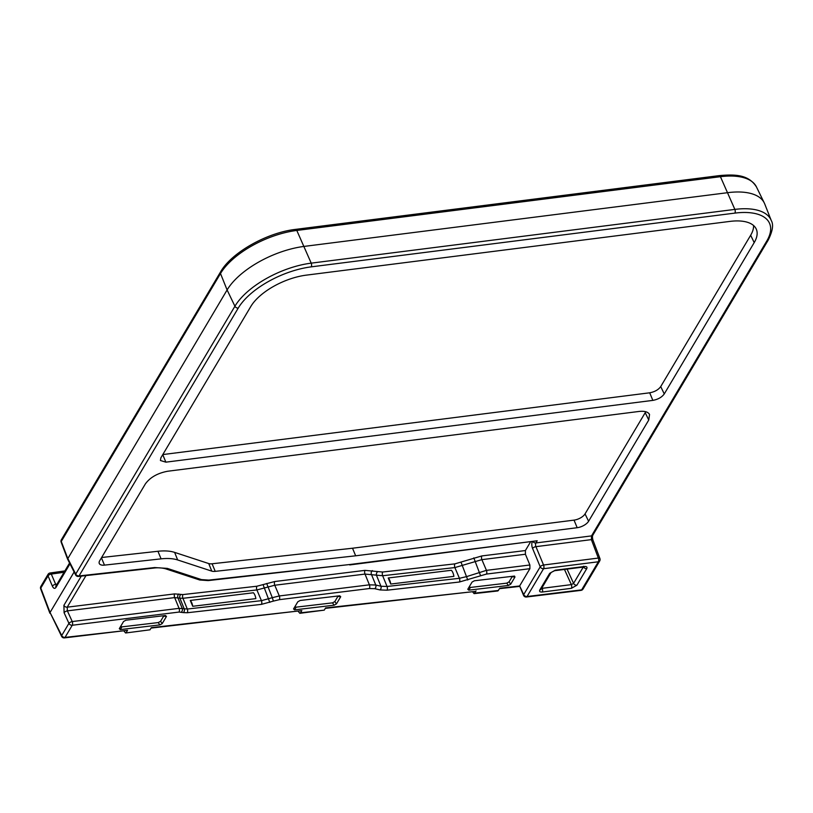 <?xml version="1.0" encoding="UTF-8"?>
<svg xmlns="http://www.w3.org/2000/svg" width="813" height="813" viewBox="0 0 813 813"><rect width="100%" height="100%" fill="white"/><g stroke="black" fill="none" stroke-linecap="round" stroke-linejoin="round"><path stroke-width="1.22" d="M150.019 629.811L125.609 632.992L150.019 629.811L151.309 627.646L301.806 610.614L300.495 612.819L324.255 610.136L325.566 607.931L475.422 591.397L325.302 608.378M124.043 631.152L125.609 632.992M298.269 611.437L299.855 613.307L300.495 612.819M162.752 454.66L165.872 462.16L652.849 400.382L649.699 392.801C654.689 391.876 658.367 389.803 660.725 386.582L750.663 235.252A45.548 20.975 156.2 0 0 753.58 225.526M165.872 462.16L160.415 460.493L160.883 457.8L250.821 306.471A45.863 21.118 -23.8 0 1 306.308 275.14L729.952 221.4A45.863 21.118 -23.8 0 1 756.131 228.819A45.863 21.118 -23.8 0 1 754.2 242.609L750.663 235.252M660.725 386.582L664.262 393.939L754.2 242.609M664.262 393.939C661.823 397.283 658.012 399.427 652.849 400.382M177.661 559.954L211.776 571.133L208.738 563.561L174.622 552.383L177.661 559.954A45.223 20.823 156.2 0 0 161.086 558.856L157.935 551.275A45.548 20.975 -23.8 0 1 174.622 552.383M101.442 557.809L104.471 565.126L161.086 558.856M104.471 565.126A9.431 4.339 -23.8 0 1 99.247 563.429A9.431 4.339 -23.8 0 1 99.704 560.736L145.375 483.898C150.171 477.333 157.651 473.105 167.803 471.225L638.947 411.459C644.516 410.85 648.052 411.845 649.536 414.457L648.754 420.026L645.217 412.669L645.715 411.724M588.592 521.265A9.431 4.339 -23.8 0 1 577.179 527.708L574.029 520.127A9.106 4.197 156.2 0 0 585.045 513.897L588.592 521.265L648.754 420.026M208.738 563.561A9.106 4.197 156.2 0 0 212.081 563.775L215.232 571.356L355.667 555.807L577.179 527.708M215.232 571.356A9.431 4.339 -23.8 0 1 211.776 571.133M525.411 554.253L481.875 559.639A2.734 1.291 83 0 1 481.865 555.929L525.401 550.543L525.411 554.253L529.883 564.994L529.893 568.694L519.649 585.939L523.694 594.598L540.218 566.803L532.576 548.45A5.467 2.632 -97.2 0 1 532.19 541.824M324.255 610.136L299.845 613.307M151.035 628.093L301.806 610.614M162.803 454.569L649.699 392.801M61.29 541.499L67.662 558.206L75.721 574.09L234.927 306.227A63.058 29.034 -23.8 0 1 311.216 263.148L734.861 209.398A63.058 29.034 -23.8 0 1 771.283 220.567L764.718 203.931A63.76 29.359 156.2 0 0 764.291 202.965A63.76 29.359 156.2 0 0 727.889 192.651L304.245 246.39A63.76 29.359 156.2 0 0 227.101 289.956L67.56 559.039M166.482 616.417L163.616 616.173L160.588 621.274L162.204 623.612L159.866 624.912L120.324 629.587L119.298 628.673L123.566 621.508L125.903 620.197L165.446 615.512L166.482 616.417L162.204 623.612M120.72 626.295L121.879 626.874L158.24 622.575L160.588 621.274M340.728 596.701L337.862 596.457L334.834 601.559L336.45 603.896L334.113 605.197L294.57 609.872L293.544 608.957L297.812 601.793L300.16 600.482L339.692 595.807L340.728 596.701L336.45 603.896M294.967 606.579L296.125 607.159L332.497 602.86L334.834 601.559M508.359 585.482L468.816 590.157L467.78 589.273L472.058 582.078L474.406 580.767L514.507 576.071L514.975 576.996L510.706 584.181L508.359 585.482L506.743 583.145L509.08 581.844L510.706 584.181M469.213 586.864L470.381 587.453L506.743 583.145M514.975 576.996L512.109 576.742L509.08 581.844M74.125 571.986L50.04 612.504L61.646 636.416A2.734 2.734 0 0 0 64.4 637.9A2.734 1.321 83.5 0 0 65.04 637.402A2.734 2.033 -149.3 0 1 61.747 635.563A2.734 1.28 153.1 0 0 61.646 636.416M525.401 550.543L530.452 542.037M529.893 568.694L486.448 574.069L459.396 582.017L387.018 590.197L380.006 589.933A2.734 2.053 -76.5 0 0 380.941 586.244L387.039 586.478L459.426 578.307L466.713 576.58L486.438 570.36L481.875 559.639L454.874 567.576L382.659 575.736L365.007 574.08L274.764 585.238L256.888 589.943A2.734 1.321 83.6 0 1 256.918 586.224L274.743 581.529L364.996 570.37L382.689 572.027L454.904 563.866L481.865 555.929M380.006 589.933L374.823 588.693L369.407 588.531L279.326 599.669L273.371 601.112L272.314 597.667L279.316 595.959L369.397 584.832L375.758 585.004L380.941 586.244L376.571 575.523A2.734 2.053 103.5 0 1 377.506 571.834M56.321 585.299L55.68 584.344L57.001 584.151M273.371 601.112L261.42 604.374A2.734 1.321 -96.4 0 0 261.44 600.665L272.314 597.667L266.684 583.48M69.989 563.826L55.985 587.382C54.786 588.978 53.597 588.592 52.398 586.203A2.734 1.372 -23.1 0 1 55.68 584.344L51.3 574.069A2.734 1.311 -98 0 0 50.04 573.002A2.734 2.734 0 0 0 48.079 574.303A2.734 2.033 -149.3 0 0 48.018 575.929A2.734 1.372 -23.1 0 1 51.3 574.069L64.064 572.271M261.42 604.374L187.275 612.748L183.311 612.606A2.734 2.053 -76.5 0 0 184.246 608.917L179.876 598.185L174.673 597.606A2.734 1.291 83 0 1 174.663 593.897L182.945 594.577L256.918 586.224M183.311 612.606L179.073 612.057A2.734 1.291 -97 0 0 179.053 608.348L174.673 597.606L67.377 610.868L67.205 607.179A2.734 2.033 -149.3 0 1 63.902 605.339L64.095 612.728A2.734 1.138 155.5 0 1 67.377 610.868L72.245 621.559A2.734 1.138 155.5 0 0 68.963 623.419L64.095 612.728M40.792 588.185L40.802 588.073A2.734 1.23 159.3 0 0 40.65 588.815L49.888 613.246M523.592 595.441A2.734 1.331 -25 0 1 523.694 594.598A2.734 2.033 -149.3 0 0 527.048 596.508L581.651 589.872L598.358 561.773L543.572 568.714L527.048 596.508A2.734 1.331 -96.9 0 1 526.407 597.006A2.734 2.734 0 0 1 523.582 595.411M541.651 588.338L542.22 588.317A2.734 1.321 82.8 0 1 542.241 592.027C539.934 592.169 539.131 591.468 539.832 589.913L549.7 573.328L555.198 570.218L584.344 566.519A2.734 1.321 82.8 0 1 583.704 567.007L584.283 566.996L583.521 566.265M583.561 567.027A2.734 2.033 30.7 0 0 586.752 568.622L576.884 585.218L571.376 588.327L542.241 592.027M542.007 587.738L542.22 588.317L571.366 584.618L573.572 583.378A2.734 2.033 30.7 0 0 576.884 585.218M555.198 570.218A2.734 1.321 82.8 0 1 554.568 570.706L583.704 567.007M564.466 569.446L571.366 584.618A2.734 1.321 82.8 0 1 571.376 588.327M549.7 573.328A2.734 2.033 30.7 0 0 551.062 572.504L554.568 570.706M539.832 589.913A2.734 2.033 30.7 0 0 541.204 589.09L551.062 572.504M192.722 606.295L190.283 600.441L253.422 592.768A7.754 3.78 -96.9 0 1 255.851 598.612L192.722 606.295A7.754 3.78 83.1 0 0 190.283 600.441M523.602 595.451L519.629 585.98L499.822 588.216L497.851 590.949L474.091 593.632L476.062 590.909M472.495 591.732L474.091 593.632M179.073 612.057L72.255 625.258L65.04 637.402L127.539 630.329L126.259 632.494M127.539 630.329L64.39 637.9M585.045 513.897L645.217 412.669M101.625 557.505L157.935 551.275M574.029 520.127L352.517 548.226L212.081 563.775M388.228 577.972L451.357 570.289A7.754 3.78 -96.9 0 1 453.888 576.356L390.748 584.039L388.228 577.972A7.754 3.78 83.1 0 1 390.748 584.039M61.3 541.387A2.734 1.23 159.3 0 0 61.148 542.129A2.734 2.734 0 0 1 61.361 539.771A2.734 2.033 -149.3 0 0 61.3 541.387L220.506 273.524A2.734 2.033 -149.3 0 1 220.557 271.908C231.4 252.63 266.979 232.609 295.556 229.378L719.19 175.628C735.44 174.134 748.641 174.663 756.436 186.899A63.058 29.034 156.2 0 0 720.43 176.695L296.796 230.445L311.216 263.148A2.734 1.321 -97.2 0 1 311.227 266.857A60.325 27.774 156.2 0 0 238.25 308.066L79.044 575.929A2.734 1.372 83.7 0 1 78.363 576.427A2.734 2.734 0 0 1 75.629 574.954L67.57 559.07M208.829 580.096A2.734 1.372 83.7 0 1 208.148 580.594L350.373 564.446L208.829 580.096L201.492 579.608L167.346 568.399L154.663 567.555L79.044 575.929A2.734 2.033 -149.3 0 1 75.721 574.09A2.734 1.28 153.1 0 0 75.629 574.954M349.732 564.933L537.2 540.777L535.909 542.952L591.518 535.899L591.376 539.629A2.734 1.23 -20.7 0 1 592.962 540.137L599.933 558.582A2.734 1.23 -20.7 0 0 598.338 558.064L591.376 539.629L535.919 546.661L543.562 565.015L598.338 558.064A2.734 1.321 82.8 0 1 598.358 561.773A2.734 2.033 30.7 0 0 599.72 560.94A2.734 2.734 0 0 0 599.933 558.582M355.667 555.807L352.517 548.226M52.398 586.203L48.079 575.939M68.963 623.297L61.686 635.553M374.823 588.693A2.734 2.053 -76.5 0 0 375.758 585.004L371.389 574.283A2.734 2.053 103.5 0 1 372.324 570.594M279.326 599.669A2.734 1.291 -97 0 0 279.316 595.959L274.764 585.238A2.734 1.291 83 0 1 274.743 581.529M369.407 588.531A2.734 1.291 -97 0 0 369.397 584.832L365.007 574.08A2.734 1.291 83 0 1 364.996 570.37M350.373 564.446L537.2 540.777M766.781 241.014A2.734 2.033 30.7 0 0 768.153 240.191L592.89 535.076A2.734 2.033 30.7 0 1 591.518 535.899L766.781 241.014A60.325 27.774 156.2 0 0 734.871 213.108L311.227 266.857M584.344 566.519C586.651 566.366 587.453 567.068 586.752 568.622M486.448 574.069A2.734 1.291 -97 0 0 486.438 570.36L529.883 564.994M567.088 569.12L573.572 583.378L583.267 567.068M734.871 213.108A2.734 1.321 -97.2 0 0 734.861 209.398L720.43 176.695A2.734 1.321 -97.2 0 0 719.19 175.628M159.866 624.912L158.24 622.575M121.879 626.874L120.324 629.587M334.113 605.197L332.497 602.86M296.125 607.159L294.57 609.872M470.381 587.453L468.816 590.157M48.018 575.929L40.802 588.073L50.04 612.504L61.747 635.563M63.902 605.339L81.28 576.112M238.25 308.066A2.734 2.033 -149.3 0 1 234.927 306.227L227.101 289.956L220.506 273.524A63.058 29.034 156.2 0 1 296.796 230.445A2.734 1.321 -97.2 0 0 295.556 229.378M269.794 602.382L263.107 584.75M187.275 612.748A2.734 1.321 -96.4 0 0 187.305 609.039L261.44 600.665L256.888 589.943L182.925 598.297A2.734 1.321 83.6 0 1 182.945 594.577M55.985 587.382A2.734 2.033 -149.3 0 1 56.046 585.767L69.572 563.013M181.309 612.128A2.734 2.053 -76.5 0 0 182.244 608.439L177.864 597.707A2.734 2.053 103.5 0 1 178.809 594.018M68.963 623.419A2.734 2.033 -149.3 0 0 72.255 625.258A2.734 1.291 -97 0 0 72.245 621.559L179.053 608.348L187.305 609.039L182.925 598.297L179.876 598.185A2.734 2.053 103.5 0 1 180.811 594.506M85.985 575.584L67.205 607.179L174.663 593.897M40.802 588.073A2.734 2.033 -149.3 0 1 40.853 586.447L48.079 574.303M382.689 572.027A2.734 1.321 83.6 0 0 382.659 575.736L387.039 586.478A2.734 1.321 -96.4 0 1 387.018 590.197M459.396 582.017A2.734 1.321 -96.4 0 0 459.426 578.307L454.874 567.576A2.734 1.321 83.6 0 1 454.904 563.866M461.093 562.393L467.78 580.025M480.493 575.513L473.806 557.881M474.741 593.134L498.501 590.451M532.982 541.722A2.734 2.033 -149.3 0 0 535.909 542.952A2.734 1.321 -97.2 0 0 535.919 546.661A2.734 1.189 157.4 0 0 532.576 548.45M543.562 565.015A2.734 1.321 82.8 0 1 543.572 568.714A2.734 2.033 30.7 0 1 540.218 566.803A2.734 1.189 157.4 0 1 543.562 565.015M583.023 589.049A2.734 2.033 -149.3 0 1 581.651 589.872A2.734 1.331 -96.9 0 1 581 590.37A2.734 2.734 0 0 0 583.023 589.049L599.72 560.94M167.346 568.399A2.734 2.154 108.2 0 1 165.506 568.775L199.663 579.984L208.148 580.594M201.492 579.608A2.734 2.154 108.2 0 1 199.663 579.984M154.663 567.555A2.734 1.372 83.7 0 1 153.982 568.053L78.363 576.427M56.046 585.767L56.788 585.421M64.877 570.909L50.04 573.002M40.853 586.447A2.734 2.734 0 0 0 40.65 588.815M756.436 186.899L764.291 202.965M519.385 586.427L499.558 588.663M220.557 271.908L61.361 539.771M67.52 558.958L61.148 542.129M592.89 535.076C592.311 536.031 592.331 537.718 592.962 540.147M768.153 240.191C772.655 231.207 773.702 224.662 771.283 220.567M581 590.37L526.407 597.006M153.982 568.053C153.992 568.053 159.47 567.159 165.506 568.775"/></g></svg>
